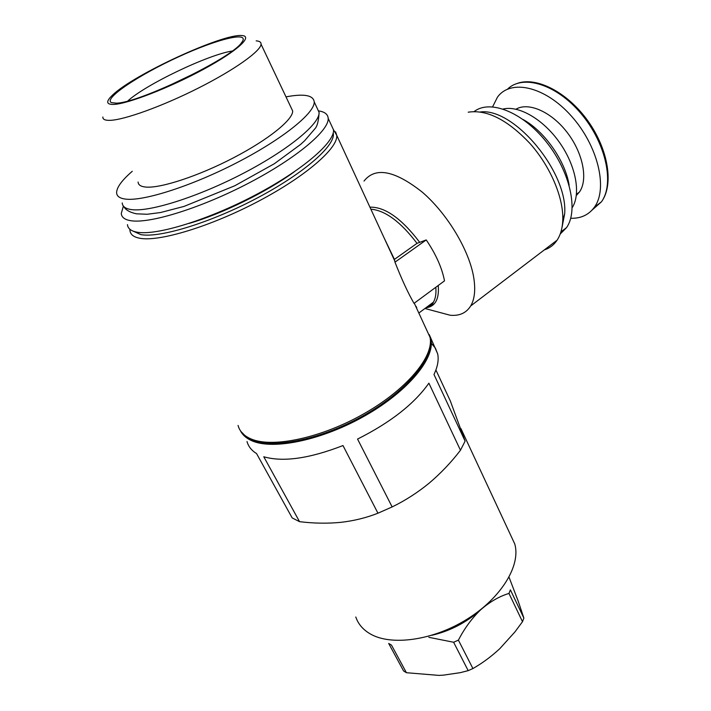 <?xml version="1.0" encoding="UTF-8"?>
<svg xmlns="http://www.w3.org/2000/svg" width="711" height="711" viewBox="0 0 711 711"><rect width="100%" height="100%" fill="white"/><g stroke="black" fill="none" stroke-linecap="round" stroke-linejoin="round"><path stroke-width="1.07" d="M394.978 262.172C401.591 279.05 407.936 292.79 414.015 303.375L444.508 280.854C442.029 267.905 435.932 254.262 426.236 239.927L417.019 243.349L394.427 259.391L394.978 262.172L426.236 239.927M384.242 238.158L394.427 259.391M437.505 311.853L450.045 315.213C459.368 316.137 466.256 313.044 470.709 305.934C474.593 299.304 475.632 290.035 473.819 278.108C469.615 250.974 447.663 214.038 422.387 192.237C394.738 170.382 375.284 166.658 364.014 181.074M427.364 306.681L428.155 307.152M247.01 441.513C248.37 446.472 251.552 450.498 256.564 453.574L292.177 517.928L299.544 521.67C313.667 523.403 327.362 523.634 340.613 522.363C353.776 520.887 366.218 517.83 377.95 513.209L392.143 506.925L357.553 439.069C390.508 422.494 414.291 403.866 428.893 383.176L460.461 450.241L465.11 441.14L433.977 374.484C437.718 366.609 438.945 359.73 437.647 353.829L429.222 334.552M460.461 450.241C451.201 462.337 440.811 473.268 429.293 483.036C417.65 492.59 405.27 500.544 392.143 506.925M435.905 369.969L450.321 400.942L465.11 441.14M406.416 672.713L391.503 645.135L388.686 643.446L403.581 670.953L406.416 672.713L438.829 675.388L443.246 675.166L460.168 672.686L468.185 670.633L472.913 668.553C482.413 663.141 491.399 656.475 499.877 648.583L514.977 631.875L522.496 621.69L523.865 618.072L518.266 601.319L509.04 577.199M468.185 670.633L453.618 642.246L458.408 640.14L472.913 668.553M522.496 621.69L508.969 593.418L510.391 589.854L523.865 618.072M453.618 642.246L428.84 637.323M431.924 635.279C450.25 630.977 466.514 622.481 480.698 609.78C471.908 618.25 464.47 628.364 458.408 640.14M508.969 593.418C499.193 596.413 489.772 601.862 480.698 609.78L482.04 608.536M355.793 616.997C358.104 623.796 362.672 629.279 369.498 633.457C390.366 646.37 432.937 640.655 467.278 619.068C501.717 597.569 521.047 565.023 514.728 543.897L510.765 535.41M240.407 430.688C242.531 434.999 246.362 438.358 251.898 440.776C273.433 450.445 323.212 439.905 365.952 415.224C408.781 390.641 435.319 357.757 430.866 339.156M299.544 521.67L263.772 456.764C283.031 462.319 309.436 458.577 342.986 445.557L377.95 513.209M431.31 343.306L435.354 348.07L437.647 353.829M189.153 223.405C222.339 213.744 266.892 191.828 294.158 171.893M127.465 224.632C127.838 228.631 131.153 231.164 137.401 232.239C156.74 235.697 208.279 219.868 255.418 194.992C302.646 170.151 334.819 142.236 333.512 129.864L331.397 125.287M123.385 206.066L121.279 213.487C121.59 217.37 124.843 219.788 131.046 220.739C150.261 223.832 201.897 207.683 249.303 182.798C296.789 157.949 329.3 130.326 328.18 118.319C327.887 114.338 324.776 111.867 318.866 110.934M132.273 171.289C121.839 180.318 116.622 187.482 116.613 192.77C116.791 196.316 119.848 198.431 125.776 199.124C143.978 201.373 193.072 185.518 238.301 161.948C283.609 138.414 314.973 112.711 314.218 101.877C313.355 95.176 303.944 93.497 285.991 96.865M138.103 182.043C138.254 184.931 140.814 186.602 145.799 187.064C160.597 188.486 198.813 175.937 233.723 157.691C268.696 139.48 293.225 119.484 292.665 110.952L291.199 107.859M102.855 116.995C102.677 119.332 104.979 120.452 109.778 120.355C123.99 120.097 162.632 106.179 198.653 87.933C234.737 69.714 260.75 51.076 261.061 44.224C261.204 42.198 259.568 41.078 256.164 40.865M113.831 104.428C128.051 103.85 170.267 87.426 203.924 69.083C237.741 50.739 253.56 35.932 241.776 35.55C222.925 33.488 134.112 74.335 112.756 94.892C105.708 101.46 106.063 104.633 113.831 104.428M116.124 103.148C138.014 103.468 231.315 58.391 241.482 42.784C251.463 30.457 217.673 38.723 178.177 57.004C138.707 75.046 103.211 98.642 111.387 102.615L116.124 103.148M570.72 218.286C580.94 218.57 588.859 214.846 594.485 207.097C608.074 188.557 598.013 145.702 571.368 116.062C544.902 86.191 510.587 78.761 497.442 97.194L492.616 106.81M576.337 195.472L579.367 192.103C588.237 179.892 583.18 153.256 567.262 132.566C551.434 111.778 528.451 101.753 515.982 109.201M572.213 207.63C581.038 194.032 576.088 166.107 559.753 142.804C543.497 119.448 518.932 105.201 503.157 109.014M569.147 185.287C565.396 161.041 544.653 131.339 523.136 119.528M560.206 234.035L566.56 227.609C578.63 210.518 570.186 171.635 546.324 141.898C522.603 112.018 489.95 99.238 474.228 111.511M561.894 228.009L564.65 213.984C568.356 172.782 514.311 107.681 480.485 111.947M544.315 249.917C549.603 248.21 553.86 244.975 557.086 240.194C560.552 234.959 562.454 228.24 562.783 220.037C563.619 197.934 550.625 166.872 530.282 143.826C507.725 119.875 487.026 109.334 468.193 112.196M197.249 72.104L166.676 86.751M232.159 51.032C208.19 54.676 145.888 84.413 127.793 100.971M129.82 229.209L129.953 230.471C130.362 234.55 133.712 237.154 140.005 238.292C159.504 241.971 211.291 226.214 258.582 201.186C305.97 176.212 338.16 147.977 336.756 135.357L335.556 131.819M238.069 425.445C239.634 431.337 243.873 435.799 250.796 438.838C272.313 448.454 322.136 437.869 364.921 413.18C407.812 388.579 434.403 355.731 429.977 337.174L426.618 329.904M416.291 307.543L416.806 307.667M425.667 307.934C429.035 307.143 431.621 305.215 433.434 302.157C435.541 298.496 436.332 293.536 435.799 287.288M417.019 243.349C400.666 221.823 385.282 210.429 370.849 209.176M415.704 306.263L416.291 306.459M426.351 307.756C435.363 306.37 439.327 298.949 438.234 285.493M419.534 242.113C401.484 218.437 384.944 206.785 369.924 207.159M132.761 230.986L140.929 234.648C160.304 238.194 212.189 222.125 258.84 197.16C305.579 172.231 336.223 144.609 333.201 132.975M122.221 202.946C122.47 206.59 125.571 208.812 131.544 209.612C149.852 212.189 198.867 196.6 243.873 173.04C288.95 149.514 320.021 123.545 319.097 112.391L317.204 108.303M592.103 210.065L601.435 201.826C614.624 183.82 606.101 143.275 581.234 113.813C556.526 84.174 522.789 74.006 507.547 89.151M241.011 431.55L245.482 436.11L251.623 439.638C273.717 449.521 323.292 438.9 365.827 414.264C408.39 389.69 434.856 356.806 429.977 337.174L414.282 303.179M394.827 261.079L336.756 135.357L333.201 129.189M426.005 307.694C433.781 305.286 433.186 301.757 433.434 302.157L418.832 313.036M424.929 308.494L450.045 315.213M514.728 543.897L460.959 428.635M333.512 129.864L328.18 118.319M314.218 101.877L319.097 112.391C318.652 121.039 317.195 126.567 314.724 128.967L304.663 140.707L300.629 144.404L274.357 163.726L234.79 185.767L184.007 206.421L160.526 212.536L147.248 214.26L136.476 213.815C129.909 212.429 125.669 209.994 123.767 206.51M292.665 110.952L261.061 44.224M594.485 207.097L601.435 201.826C613.94 184.984 608.527 149.879 588.121 121.243C567.769 92.51 536.867 76.495 517.475 83.32M579.367 192.103L576.479 194.263M566.56 227.609L560.935 231.875M564.65 213.984L562.783 220.037M557.086 240.194L470.709 305.934"/></g></svg>
